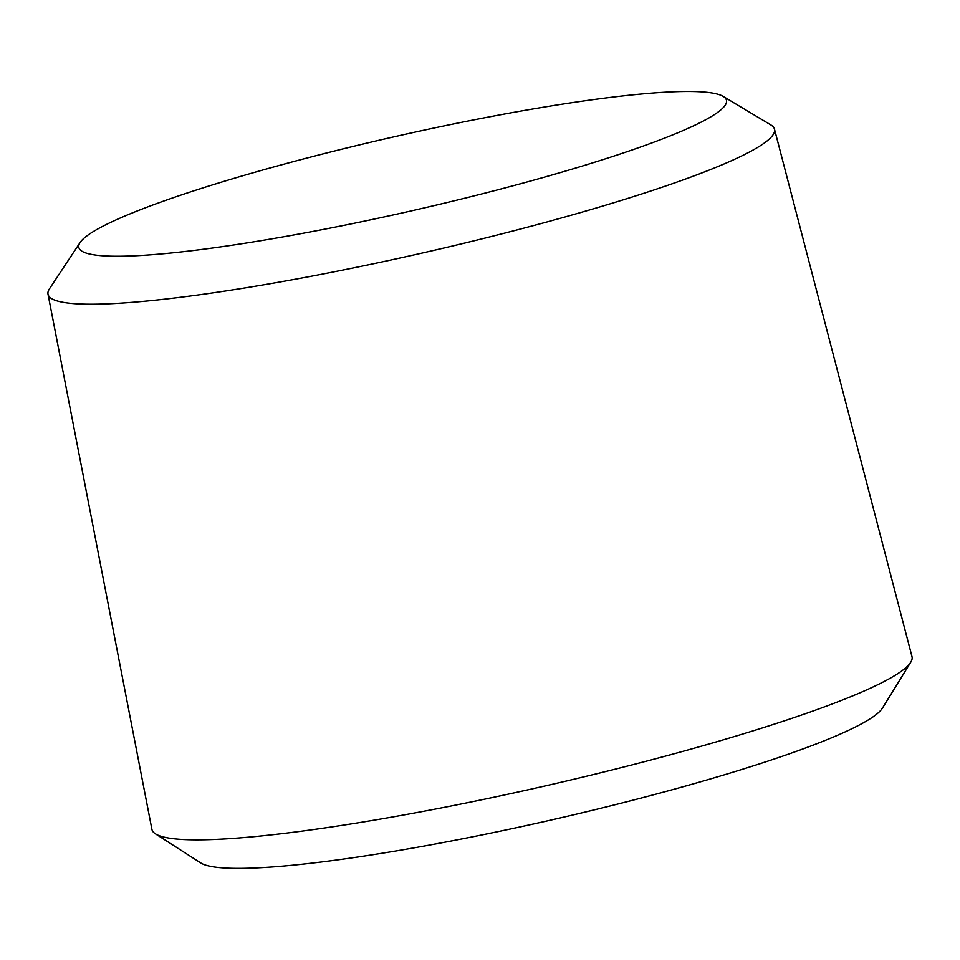 <?xml version="1.0" encoding="UTF-8"?>
<svg xmlns="http://www.w3.org/2000/svg" width="960" height="960" viewBox="0 0 960 960"><rect width="100%" height="100%" fill="white"/><g stroke="black" fill="none" stroke-linecap="round" stroke-linejoin="round"><path stroke-width="1.44" d="M80.112 242.496L49.488 288.78A372.492 42.66 -12.8 0 0 48 294.156L151.908 829.332A389.736 44.64 -12.8 0 0 155.424 833.82A389.736 44.64 -12.8 0 0 541.884 786.684A389.736 44.64 -12.8 0 0 910.764 662.208A389.736 44.64 -12.8 0 0 912 656.652L774.468 129.108A372.492 42.66 -12.8 0 0 770.796 124.896L723.18 96.396A332.088 38.04 -12.8 0 0 497.76 115.272A332.088 38.04 -12.8 0 0 163.704 201.06A332.088 38.04 -12.8 0 0 80.112 242.496A332.088 38.04 -12.8 0 0 411.072 210.948A332.088 38.04 -12.8 0 0 723.18 96.396M155.424 833.82L200.712 862.92A351.78 40.296 -12.8 0 0 549.54 820.38A351.78 40.296 -12.8 0 0 882.504 708.024L910.764 662.208M48 294.156A372.492 42.66 -12.8 0 0 420.72 253.392A372.492 42.66 -12.8 0 0 774.468 129.108"/></g></svg>

